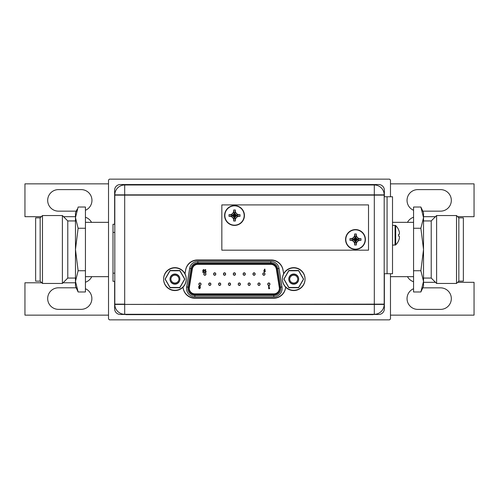 <?xml version="1.0" encoding="UTF-8"?>
<svg xmlns="http://www.w3.org/2000/svg" width="499" height="499" viewBox="0 0 499 499"><rect width="100%" height="100%" fill="white"/><g stroke="black" fill="none" stroke-linecap="round" stroke-linejoin="round"><path stroke-width="0.75" d="M390.48 180.052L389.569 179.147L109.431 179.147L108.52 180.052L108.52 318.948L109.431 319.853L389.569 319.853L390.48 318.948L390.48 273.72L390.48 318.948L389.569 319.853L109.431 319.853L108.52 318.948L108.52 180.052L109.431 179.147L389.569 179.147L390.48 180.052L390.48 196.756L390.48 180.052M114.633 308.806L114.633 281.317L114.633 308.806A5.657 5.657 0 0 0 120.29 314.464A5.657 5.657 0 0 1 114.633 308.806M114.633 224.276L114.633 190.194A5.657 5.657 0 0 1 120.29 184.536L378.71 184.536A5.657 5.657 0 0 1 384.367 190.194L384.367 196.756L384.367 190.194A5.657 5.657 0 0 0 378.71 184.536L120.29 184.536A5.657 5.657 0 0 0 114.633 190.194L114.633 224.276M378.71 314.464L373.059 314.464L378.71 314.464A5.657 5.657 0 0 0 384.367 308.806A5.657 5.657 0 0 1 378.71 314.464M125.873 314.464L120.29 314.464L125.873 314.464M384.367 273.72L384.367 308.806L384.367 273.72M384.186 304.415L384.186 195.128L124.688 195.128L124.688 184.986A9.868 9.868 0 0 0 114.814 194.859L124.688 194.859L124.688 304.141L114.814 304.141L114.814 194.859A9.868 9.868 0 0 1 124.688 184.986L374.312 184.986L374.312 314.283A9.868 9.868 0 0 0 384.186 304.415L374.312 304.415L374.312 194.859L384.186 194.859A9.868 9.868 0 0 0 374.312 184.986A9.868 9.868 0 0 1 384.186 194.859L384.186 304.141L114.814 304.415A9.868 9.868 0 0 0 124.688 314.283L374.312 314.283A9.868 9.868 0 0 0 384.186 304.415M183.027 287.162A11.951 11.951 0 0 0 194.947 298.259L273.72 298.259A11.951 11.951 0 0 0 285.64 287.162M283.657 273.82L283.002 270.109A11.951 11.951 0 0 0 271.231 260.228L197.436 260.228A11.951 11.951 0 0 0 185.665 270.109L185.01 273.82M114.814 304.415L114.814 195.128L124.688 195.128L124.688 304.415L374.312 304.415M183.046 287.137A11.951 11.951 0 0 0 194.947 297.984L273.72 297.984A11.951 11.951 0 0 0 285.621 287.137M283.688 273.751L283.002 269.834A11.951 11.951 0 0 0 271.231 259.96L197.436 259.96A11.951 11.951 0 0 0 185.665 269.834L184.979 273.751M384.186 273.72L387.081 273.72L387.081 196.756L392.513 196.756L392.513 273.72L387.081 273.72L387.081 196.756L384.186 196.756M398.551 234.399L398.576 235.216M398.576 229.783L398.576 229.783A13.448 13.448 0 0 1 399.181 231.436A13.217 11.446 0 0 1 399.474 233.301A13.217 6.606 0 0 1 399.181 234.38L398.551 234.38L398.576 235.285M398.576 240.693L398.576 240.693A13.448 13.448 0 0 0 399.181 239.04A13.217 11.446 180 0 0 399.474 237.175A13.217 6.606 180 0 0 399.181 236.102L398.551 236.096L398.576 235.023M205.682 269.547L205.22 269.547L205.22 272.117L206.212 271.687L205.682 271.687L205.682 269.547M194.878 293.867A5.614 5.614 0 0 1 189.333 287.362L192.321 268.799A5.614 5.614 0 0 1 197.866 264.077L270.801 264.077A5.614 5.614 0 0 1 276.346 268.799L279.334 287.362A5.614 5.614 0 0 1 273.795 293.867L194.878 293.867M189.639 268.368L190.98 268.581L187.992 287.143A6.974 6.974 0 0 0 187.905 288.254A6.974 6.974 0 0 1 187.992 287.143L186.651 286.931L189.639 268.368A8.327 8.327 0 0 1 197.866 261.364L270.801 261.364L270.801 262.717L197.866 262.717A6.974 6.974 0 0 0 190.98 268.581L191.872 268.73L188.884 287.287A6.069 6.069 0 0 0 194.878 294.316L273.795 294.316A6.069 6.069 0 0 0 279.783 287.287L276.795 268.73A6.069 6.069 0 0 0 270.801 263.628L197.866 263.628A6.069 6.069 0 0 0 191.872 268.73M278.978 268.375A8.327 8.327 0 0 1 279.028 268.637L282.016 287.199A8.327 8.327 0 0 1 273.795 296.855L194.878 296.855L194.878 295.495A6.974 6.974 0 0 1 187.905 288.522A6.974 6.974 0 0 0 194.878 295.495L273.795 295.495A6.974 6.974 0 0 0 280.675 287.143L277.687 268.581A6.974 6.974 0 0 0 270.801 262.717L270.801 263.628M203.954 272.117L204.253 270.689L203.212 270.358L203.586 269.94L204.465 270.171L203.611 269.485L202.75 270.377L203.692 271.2L203.586 271.687L202.787 271.687L202.787 272.117L203.954 272.117M264.626 269.073L263.778 270.969L264.57 271.774L265.356 270.969L264.582 270.159L265.031 269.279L264.626 269.073M264.239 270.945L264.564 270.583L264.894 270.945L264.564 271.313L264.239 270.945M205.944 273.901A1.085 1.085 0 0 0 204.858 272.816A1.085 1.085 0 0 0 203.773 273.901A1.085 1.085 0 0 0 204.858 274.986A1.085 1.085 0 0 0 205.944 273.901M225.623 273.901A1.085 1.085 0 0 0 224.538 272.816A1.085 1.085 0 0 0 223.452 273.901A1.085 1.085 0 0 0 224.538 274.986A1.085 1.085 0 0 0 225.623 273.901M245.302 273.901A1.085 1.085 0 0 0 244.217 272.816A1.085 1.085 0 0 0 243.132 273.901A1.085 1.085 0 0 0 244.217 274.986A1.085 1.085 0 0 0 245.302 273.901M264.981 273.901A1.085 1.085 0 0 0 263.896 272.816A1.085 1.085 0 0 0 262.811 273.901A1.085 1.085 0 0 0 263.896 274.986A1.085 1.085 0 0 0 264.981 273.901M210.884 284.043A1.085 1.085 0 0 0 209.792 282.958A1.085 1.085 0 0 0 208.707 284.043A1.085 1.085 0 0 0 209.792 285.129A1.085 1.085 0 0 0 210.884 284.043M230.563 284.043A1.085 1.085 0 0 0 229.471 282.958A1.085 1.085 0 0 0 228.386 284.043A1.085 1.085 0 0 0 229.471 285.129A1.085 1.085 0 0 0 230.563 284.043M250.236 284.043A1.085 1.085 0 0 0 249.151 282.958A1.085 1.085 0 0 0 248.065 284.043A1.085 1.085 0 0 0 249.151 285.129A1.085 1.085 0 0 0 250.236 284.043M269.915 284.043A1.085 1.085 0 0 0 268.83 282.958A1.085 1.085 0 0 0 267.745 284.043A1.085 1.085 0 0 0 268.83 285.129A1.085 1.085 0 0 0 269.915 284.043M260.079 284.043A1.085 1.085 0 0 0 258.993 282.958A1.085 1.085 0 0 0 257.908 284.043A1.085 1.085 0 0 0 258.993 285.129A1.085 1.085 0 0 0 260.079 284.043M240.399 284.043A1.085 1.085 0 0 0 239.314 282.958A1.085 1.085 0 0 0 238.229 284.043A1.085 1.085 0 0 0 239.314 285.129A1.085 1.085 0 0 0 240.399 284.043M220.72 284.043A1.085 1.085 0 0 0 219.635 282.958A1.085 1.085 0 0 0 218.55 284.043A1.085 1.085 0 0 0 219.635 285.129A1.085 1.085 0 0 0 220.72 284.043M201.041 284.043A1.085 1.085 0 0 0 199.956 282.958A1.085 1.085 0 0 0 198.87 284.043A1.085 1.085 0 0 0 199.956 285.129A1.085 1.085 0 0 0 201.041 284.043M255.145 273.901A1.085 1.085 0 0 0 254.06 272.816A1.085 1.085 0 0 0 252.968 273.901A1.085 1.085 0 0 0 254.06 274.986A1.085 1.085 0 0 0 255.145 273.901M235.466 273.901A1.085 1.085 0 0 0 234.38 272.816A1.085 1.085 0 0 0 233.289 273.901A1.085 1.085 0 0 0 234.38 274.986A1.085 1.085 0 0 0 235.466 273.901M215.786 273.901A1.085 1.085 0 0 0 214.701 272.816A1.085 1.085 0 0 0 213.616 273.901A1.085 1.085 0 0 0 214.701 274.986A1.085 1.085 0 0 0 215.786 273.901M269.379 288.453L269.653 288.029L269.129 288.029L269.129 285.908L268.674 285.908L268.674 288.453L269.379 288.453M198.97 287.293L198.745 287.817L199.488 288.541L200.23 287.823L200.361 286.626L199.481 285.84L198.614 286.626L198.97 287.293M199.768 287.786L199.207 287.792L199.768 287.786M199.899 286.669L199.481 287.025L199.076 286.657L199.488 286.301L199.899 286.669M170.034 287.461L165.138 278.972L170.034 270.483L179.84 270.483L184.736 278.972L179.84 287.461L170.034 287.461M170.003 278.972A4.934 4.934 0 0 1 174.937 274.038A4.934 4.934 0 0 1 179.871 278.972A4.934 4.934 0 0 1 174.937 283.906A4.934 4.934 0 0 1 170.003 278.972M174.937 290.293A11.321 11.321 0 0 1 163.616 278.972A11.321 11.321 0 0 1 174.937 267.651A11.321 11.321 0 0 1 186.252 278.972A11.321 11.321 0 0 1 174.937 290.293M178.966 279.109A4.029 4.029 0 0 1 174.937 283.002A4.029 4.029 0 0 1 170.907 279.109A4.029 4.029 0 0 1 174.937 275.217A4.029 4.029 0 0 1 178.966 279.109M288.827 287.461L283.931 278.972L288.827 270.483L298.633 270.483L303.529 278.972L298.633 287.461L288.827 287.461M288.796 278.972A4.934 4.934 0 0 1 293.73 274.038A4.934 4.934 0 0 1 298.664 278.972A4.934 4.934 0 0 1 293.73 283.906A4.934 4.934 0 0 1 288.796 278.972M293.73 290.293A11.321 11.321 0 0 1 282.415 278.972A11.321 11.321 0 0 1 293.73 267.651A11.321 11.321 0 0 1 305.051 278.972A11.321 11.321 0 0 1 293.73 290.293M297.76 279.109A4.029 4.029 0 0 1 293.73 283.002A4.029 4.029 0 0 1 289.707 279.109A4.029 4.029 0 0 1 293.73 275.217A4.029 4.029 0 0 1 297.76 279.109M368.518 250.18L221.837 250.18L221.837 204.908L368.518 204.908L368.518 250.18M238.316 214.639L240.025 214.645L234.518 215.499L240.025 214.645L240.025 216.36L229.004 214.645L230.713 214.639L232.578 213.566L233.657 211.701L233.657 209.992L235.372 209.992L235.372 211.701L236.451 213.566L238.316 214.639L234.518 215.499L230.713 214.639L232.578 213.566L234.518 215.499L233.657 209.992L234.518 215.499L235.372 209.992L234.518 215.499L236.451 213.566L238.316 214.639L240.025 214.645L229.004 216.36L229.004 214.645L234.518 215.499L229.004 216.36L229.004 214.645L234.518 215.499L232.578 217.439L230.713 216.36L234.518 215.499L233.657 219.304L232.578 217.439L230.713 216.36L229.004 216.36L234.518 215.499L233.657 221.013L234.518 215.499L235.372 221.013L233.657 221.013L233.657 219.304L232.578 217.439L234.518 215.499L235.372 221.013L233.657 221.013L234.518 215.499L236.451 217.439L235.372 219.304L234.518 215.499L240.025 216.36L238.316 216.36L236.451 217.439L235.372 219.304L235.372 221.013L234.518 215.499L232.578 213.566L233.657 211.701L234.518 215.499L233.657 209.992L235.372 209.992L234.518 215.499L235.372 211.701L236.451 213.566L234.518 215.499L236.451 217.439L235.372 219.304L234.518 215.499L238.316 216.36L236.451 217.439L234.518 215.499L240.025 216.36L234.518 215.499L238.316 214.639L236.451 213.566L234.518 215.499L240.025 214.645L240.025 216.36L229.004 214.645L230.713 214.639L232.578 213.566L233.657 211.701L233.657 209.992L235.372 209.992L235.372 211.701L236.451 213.566M244.429 215.499A9.918 9.918 0 0 1 234.518 225.417A9.918 9.918 0 0 1 224.6 215.499A9.918 9.918 0 0 1 234.518 205.588A9.918 9.918 0 0 1 244.429 215.499A9.918 9.918 0 0 1 234.518 225.417A9.918 9.918 0 0 1 224.6 215.499A9.918 9.918 0 0 1 234.518 205.588A9.918 9.918 0 0 1 244.429 215.499A9.918 9.918 0 0 1 234.518 225.417A9.918 9.918 0 0 1 224.6 215.499A9.918 9.918 0 0 1 234.518 205.588A9.918 9.918 0 0 1 244.429 215.499M359.286 238.634L360.989 238.634L355.481 239.495L360.989 238.634L360.989 240.356L349.974 238.634L351.676 238.634L353.548 237.555L354.621 235.69L354.627 233.987L356.342 233.987L356.342 235.69L357.421 237.555L359.286 238.634L355.481 239.495L351.676 238.634L353.548 237.555L355.481 239.495L354.627 233.987L355.481 239.495L356.342 233.987L355.481 239.495L357.421 237.555L359.286 238.634L360.989 238.634L349.974 240.356L349.974 238.634L355.481 239.495L349.974 240.356L349.974 238.634L355.481 239.495L353.548 241.435L351.676 240.356L355.481 239.495L354.621 243.3L353.548 241.435L351.676 240.356L349.974 240.356L355.481 239.495L354.627 245.003L355.481 239.495L356.342 245.003L354.627 245.003L354.621 243.3L353.548 241.435L355.481 239.495L356.342 245.003L354.627 245.003L355.481 239.495L357.421 241.435L356.342 243.3L355.481 239.495L360.989 240.356L359.286 240.356L357.421 241.435L356.342 243.3L356.342 245.003L355.481 239.495L353.548 237.555L354.621 235.69L355.481 239.495L354.627 233.987L356.342 233.987L355.481 239.495L356.342 235.69L357.421 237.555L355.481 239.495L357.421 241.435L356.342 243.3L355.481 239.495L359.286 240.356L357.421 241.435L355.481 239.495L360.989 240.356L355.481 239.495L359.286 238.634L357.421 237.555L355.481 239.495L360.989 238.634L360.989 240.356L349.974 238.634L351.676 238.634L353.548 237.555L354.621 235.69L354.627 233.987L356.342 233.987L356.342 235.69L357.421 237.555M365.399 239.495A9.918 9.918 0 0 1 355.481 249.406A9.918 9.918 0 0 1 345.57 239.495A9.918 9.918 0 0 1 355.481 229.577A9.918 9.918 0 0 1 365.399 239.495A9.918 9.918 0 0 1 355.481 249.406A9.918 9.918 0 0 1 345.57 239.495A9.918 9.918 0 0 1 355.481 229.577A9.918 9.918 0 0 1 365.399 239.495A9.918 9.918 0 0 1 355.481 249.406A9.918 9.918 0 0 1 345.57 239.495A9.918 9.918 0 0 1 355.481 229.577A9.918 9.918 0 0 1 365.399 239.495M240.025 214.645L240.025 216.36M235.372 219.304L235.372 221.013L233.657 221.013L233.657 219.304L232.578 217.439L230.713 216.36L229.004 216.36L229.004 214.645M230.713 214.639L234.518 215.499L232.578 213.566M233.657 211.701L234.518 215.499L233.657 209.992M235.372 209.992L234.518 215.499L235.372 211.701M229.004 216.36L234.518 215.499L230.713 216.36M232.578 217.439L234.518 215.499L233.657 219.304M233.657 221.013L234.518 215.499L235.372 221.013M238.316 216.36L236.451 217.439M360.989 238.634L360.989 240.356M356.342 243.3L356.342 245.003L354.627 245.003L354.621 243.3L353.548 241.435L351.676 240.356L349.974 240.356L349.974 238.634M351.676 238.634L355.481 239.495L353.548 237.555M354.621 235.69L355.481 239.495L354.627 233.987M356.342 233.987L355.481 239.495L356.342 235.69M349.974 240.356L355.481 239.495L351.676 240.356M353.548 241.435L355.481 239.495L354.621 243.3M354.627 245.003L355.481 239.495L356.342 245.003M359.286 240.356L357.421 241.435M205.682 269.822L205.22 269.822L205.22 272.385L206.212 271.961L205.682 271.961L205.682 269.822M194.878 294.136A5.614 5.614 0 0 1 189.333 287.63L192.321 269.073A5.614 5.614 0 0 1 197.866 264.351L270.801 264.351A5.614 5.614 0 0 1 276.346 269.073L279.334 287.63A5.614 5.614 0 0 1 273.795 294.136L194.878 294.136M203.954 272.385L204.253 270.963L203.212 270.633L203.586 270.215L204.465 270.446L203.611 269.753L202.75 270.645L203.692 271.475L203.586 271.961L202.787 271.961L202.787 272.385L203.954 272.385M264.626 269.341L263.778 271.238L264.57 272.042L265.356 271.244L264.582 270.427L265.031 269.547L264.626 269.341M264.239 271.219L264.564 270.857L264.894 271.219L264.564 271.581L264.239 271.219M205.944 274.176A1.085 1.085 0 0 0 204.858 273.084A1.085 1.085 0 0 0 203.773 274.176A1.085 1.085 0 0 0 204.858 275.261A1.085 1.085 0 0 0 205.944 274.176M225.623 274.176A1.085 1.085 0 0 0 224.538 273.084A1.085 1.085 0 0 0 223.452 274.176A1.085 1.085 0 0 0 224.538 275.261A1.085 1.085 0 0 0 225.623 274.176M245.302 274.176A1.085 1.085 0 0 0 244.217 273.084A1.085 1.085 0 0 0 243.132 274.176A1.085 1.085 0 0 0 244.217 275.261A1.085 1.085 0 0 0 245.302 274.176M264.981 274.176A1.085 1.085 0 0 0 263.896 273.084A1.085 1.085 0 0 0 262.811 274.176A1.085 1.085 0 0 0 263.896 275.261A1.085 1.085 0 0 0 264.981 274.176M210.884 284.311A1.085 1.085 0 0 0 209.792 283.226A1.085 1.085 0 0 0 208.707 284.311A1.085 1.085 0 0 0 209.792 285.403A1.085 1.085 0 0 0 210.884 284.311M230.563 284.311A1.085 1.085 0 0 0 229.471 283.226A1.085 1.085 0 0 0 228.386 284.311A1.085 1.085 0 0 0 229.471 285.403A1.085 1.085 0 0 0 230.563 284.311M250.236 284.311A1.085 1.085 0 0 0 249.151 283.226A1.085 1.085 0 0 0 248.065 284.311A1.085 1.085 0 0 0 249.151 285.403A1.085 1.085 0 0 0 250.236 284.311M269.915 284.311A1.085 1.085 0 0 0 268.83 283.226A1.085 1.085 0 0 0 267.745 284.311A1.085 1.085 0 0 0 268.83 285.403A1.085 1.085 0 0 0 269.915 284.311M260.079 284.311A1.085 1.085 0 0 0 258.993 283.226A1.085 1.085 0 0 0 257.908 284.311A1.085 1.085 0 0 0 258.993 285.403A1.085 1.085 0 0 0 260.079 284.311M240.399 284.311A1.085 1.085 0 0 0 239.314 283.226A1.085 1.085 0 0 0 238.229 284.311A1.085 1.085 0 0 0 239.314 285.403A1.085 1.085 0 0 0 240.399 284.311M220.72 284.311A1.085 1.085 0 0 0 219.635 283.226A1.085 1.085 0 0 0 218.55 284.311A1.085 1.085 0 0 0 219.635 285.403A1.085 1.085 0 0 0 220.72 284.311M201.041 284.311A1.085 1.085 0 0 0 199.956 283.226A1.085 1.085 0 0 0 198.87 284.311A1.085 1.085 0 0 0 199.956 285.403A1.085 1.085 0 0 0 201.041 284.311M255.145 274.176A1.085 1.085 0 0 0 254.06 273.084A1.085 1.085 0 0 0 252.968 274.176A1.085 1.085 0 0 0 254.06 275.261A1.085 1.085 0 0 0 255.145 274.176M235.466 274.176A1.085 1.085 0 0 0 234.38 273.084A1.085 1.085 0 0 0 233.289 274.176A1.085 1.085 0 0 0 234.38 275.261A1.085 1.085 0 0 0 235.466 274.176M215.786 274.176A1.085 1.085 0 0 0 214.701 273.084A1.085 1.085 0 0 0 213.616 274.176A1.085 1.085 0 0 0 214.701 275.261A1.085 1.085 0 0 0 215.786 274.176M269.379 288.721L269.653 288.297L269.129 288.297L269.129 286.183L268.674 286.183L268.674 288.721L269.379 288.721M198.97 287.561L198.745 288.085L199.488 288.815L200.23 288.091L200.361 286.9L199.481 286.114L198.614 286.9L198.97 287.561M199.768 288.06L199.207 288.066L199.768 288.06M199.899 286.937L199.481 287.299L199.076 286.931L199.488 286.576L199.899 286.937M170.034 287.73L165.138 279.247L170.034 270.757L179.84 270.757L184.736 279.247L179.84 287.73L170.034 287.73M170.003 279.247A4.934 4.934 0 0 1 174.937 274.307A4.934 4.934 0 0 1 179.871 279.247A4.934 4.934 0 0 1 174.937 284.181A4.934 4.934 0 0 1 170.003 279.247M174.937 290.561A11.321 11.321 0 0 1 163.616 279.247A11.321 11.321 0 0 1 174.937 267.926A11.321 11.321 0 0 1 186.252 279.247A11.321 11.321 0 0 1 174.937 290.561M288.827 287.73L283.931 279.247L288.827 270.757L298.633 270.757L303.529 279.247L298.633 287.73L288.827 287.73M288.796 279.247A4.934 4.934 0 0 1 293.73 274.307A4.934 4.934 0 0 1 298.664 279.247A4.934 4.934 0 0 1 293.73 284.181A4.934 4.934 0 0 1 288.796 279.247M293.73 290.561A11.321 11.321 0 0 1 282.415 279.247A11.321 11.321 0 0 1 293.73 267.926A11.321 11.321 0 0 1 305.051 279.247A11.321 11.321 0 0 1 293.73 290.561M373.059 314.283L373.059 314.644L125.873 314.644L125.873 314.283M364.32 184.986L364.32 184.624L373.377 184.624L373.377 184.986M364.32 184.624L126.191 184.624L126.191 184.986M114.814 273.171L113.005 273.171L113.005 224.276L114.814 224.276M113.005 273.171L113.005 281.317L114.814 281.317M413.565 281.76A10.866 10.866 0 0 1 407.471 276.664M390.48 315.143L474.05 315.143L474.05 282.322L457.658 282.322M435.484 282.322L423.526 282.322M108.52 315.143L24.95 315.143L24.95 282.777L41.797 282.777M63.067 282.777L75.474 282.777M91.766 276.664A10.866 10.866 0 0 1 85.435 282.216M85.435 217.24A10.866 10.866 0 0 1 91.529 222.336M108.52 183.857L24.95 183.857L24.95 216.678L41.342 216.678M63.516 216.678L75.474 216.678M390.48 183.857L474.05 183.857L474.05 216.678L457.658 216.678M435.484 216.678L423.526 216.678M407.471 222.336A10.866 10.866 0 0 1 413.565 217.24M85.435 288.715A10.772 10.772 0 0 1 81.088 309.349L58.452 309.349A10.772 10.772 0 0 1 47.679 298.577A10.772 10.772 0 0 1 58.452 287.798L76.179 287.798M76.204 211.152L58.452 211.152A10.772 10.772 0 0 1 47.679 200.38A10.772 10.772 0 0 1 58.452 189.608L81.181 189.608A10.772 10.772 0 0 1 85.435 210.279M422.796 287.848L440.548 287.848A10.772 10.772 0 0 1 451.321 298.62A10.772 10.772 0 0 1 440.548 309.392L417.819 309.392A10.772 10.772 0 0 1 413.565 288.721M413.565 210.279A10.772 10.772 0 0 1 417.819 189.608L440.548 189.608A10.772 10.772 0 0 1 451.321 200.38A10.772 10.772 0 0 1 440.548 211.152L422.796 211.152M85.435 207.029L85.435 291.971L78.125 291.971L75.474 281.355L75.474 217.645L78.125 207.029L85.435 207.029M78.125 291.971L75.474 286.283L75.474 281.355L78.125 270.739L75.474 249.5L78.125 228.261L85.435 228.261M78.125 228.261L75.474 217.645L75.474 212.717L77.214 209.162M35.635 281.143L35.635 217.857L40.163 217.857L40.163 281.143L35.635 281.143M40.163 281.143L42.477 283.457L62.387 283.457L62.387 215.543L42.477 215.543L40.163 217.857M42.477 283.457L42.477 215.543M62.387 215.543L67.777 220.938L67.777 278.062L62.387 283.457M67.777 220.938L75.474 220.938M67.777 278.062L75.474 278.062M78.125 270.739L85.435 270.739M420.875 207.029L423.526 217.645L423.526 212.717L420.875 207.029L413.565 207.029L413.565 228.261L420.875 228.261L423.526 249.5L423.526 286.283L420.875 291.971L413.565 291.971L413.565 228.261M463.365 217.857L463.365 281.143L458.837 281.143L458.837 217.857L463.365 217.857M458.837 281.143L456.523 283.457L436.613 283.457L436.613 215.543L456.523 215.543L456.523 283.457M458.837 217.857L456.523 215.543M436.613 215.543L431.223 220.938L431.223 278.062L436.613 283.457M431.223 220.938L423.526 220.938M431.223 278.062L423.526 278.062M420.875 228.261L423.526 217.645L423.526 249.5L420.875 270.739L423.526 281.355L420.875 291.971L421.786 289.838M413.565 270.739L420.875 270.739M124.688 314.283L124.688 304.415M374.312 194.859L124.688 194.859M392.513 225.323L395.682 225.579L395.682 244.897L395.052 245.152L395.052 225.323L395.682 225.579A13.479 13.479 0 0 1 398.576 229.715M188.884 287.287L187.992 287.143M197.866 263.628L197.866 261.364M276.795 268.73L279.028 268.368L282.016 286.931L279.783 287.287M280.762 288.254A6.974 6.974 0 0 0 280.675 287.143M282.016 286.931A8.327 8.327 0 0 1 282.122 288.254M270.801 261.364A8.327 8.327 0 0 1 279.028 268.368M186.551 288.522A8.327 8.327 0 0 1 186.651 286.931M244.173 215.499A9.656 9.656 0 0 0 234.518 205.844A9.656 9.656 0 0 0 224.856 215.499A9.656 9.656 0 0 0 234.518 225.161A9.656 9.656 0 0 0 244.173 215.499A9.656 9.656 0 0 0 234.518 205.844A9.656 9.656 0 0 0 224.856 215.499A9.656 9.656 0 0 0 234.518 225.161A9.656 9.656 0 0 0 244.173 215.499A9.656 9.656 0 0 0 234.518 205.844A9.656 9.656 0 0 0 224.856 215.499A9.656 9.656 0 0 0 234.518 225.161A9.656 9.656 0 0 0 244.173 215.499M365.137 239.495A9.656 9.656 0 0 0 355.481 229.839A9.656 9.656 0 0 0 345.826 239.495A9.656 9.656 0 0 0 355.481 249.151A9.656 9.656 0 0 0 365.137 239.495A9.656 9.656 0 0 0 355.481 229.839A9.656 9.656 0 0 0 345.826 239.495A9.656 9.656 0 0 0 355.481 249.151A9.656 9.656 0 0 0 365.137 239.495A9.656 9.656 0 0 0 355.481 229.839A9.656 9.656 0 0 0 345.826 239.495A9.656 9.656 0 0 0 355.481 249.151A9.656 9.656 0 0 0 365.137 239.495M191.872 268.998L188.884 287.561A6.069 6.069 0 0 0 194.878 294.591L273.795 294.591A6.069 6.069 0 0 0 279.783 287.561L276.795 268.998A6.069 6.069 0 0 0 270.801 263.896L197.866 263.896A6.069 6.069 0 0 0 191.872 268.998L191.834 268.992M273.795 294.591L273.795 296.855M194.878 295.495L194.878 294.591M194.878 296.855A8.327 8.327 0 0 1 186.651 287.199L189.639 268.637A8.327 8.327 0 0 1 189.689 268.375M364.002 314.644L364.002 314.283M134.923 314.644L134.923 314.283M135.241 184.986L135.241 184.624M114.814 232.422L113.005 232.422M392.513 245.152L395.682 244.897A13.479 13.479 0 0 0 398.576 240.761M108.52 276.664L85.435 276.664M108.52 222.336L85.435 222.336M390.48 276.664L413.565 276.664M392.513 222.336L413.565 222.336"/></g></svg>
